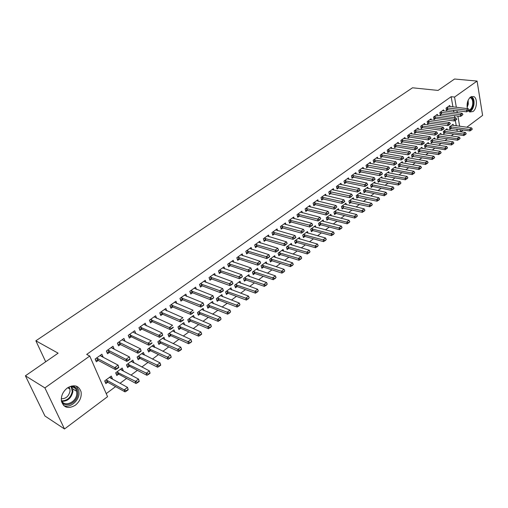 <?xml version="1.0" encoding="UTF-8"?>
<svg xmlns="http://www.w3.org/2000/svg" width="508" height="508" viewBox="0 0 508 508"><rect width="100%" height="100%" fill="white"/><g stroke="black" fill="none" stroke-linecap="round" stroke-linejoin="round"><path stroke-width="0.76" d="M67.354 387.979C74.149 384.169 78.715 385.432 81.051 391.77C81.794 396.958 79.883 401.441 75.33 405.225C68.377 409.213 63.748 407.861 61.443 401.161C60.89 396.005 62.859 391.605 67.354 387.979M467.404 108.642C466.515 103.734 467.576 99.847 470.573 96.99L473.723 96.533C477.691 98.05 477.139 108.807 472.986 111.531L469.716 111.982L468.389 110.795M106.223 393.624L115.595 386.62M120.066 383.286L126.587 378.416M131.032 375.088L137.395 370.338M141.821 367.03L148.025 362.395M152.432 359.105L158.49 354.584M162.871 351.307L168.777 346.894M173.139 343.637L178.905 339.331M183.248 336.086L188.868 331.889M193.192 328.657L198.679 324.561M202.984 321.348L208.337 317.348M212.617 314.147L217.843 310.248M222.104 307.061L227.203 303.257M231.445 300.082L236.417 296.367M240.64 293.211L245.497 289.585M249.701 286.449L254.438 282.905M258.623 279.781L263.246 276.327M267.411 273.215L271.926 269.843M276.066 266.751L280.473 263.462M284.601 260.375L288.9 257.162M293.008 254.095L297.205 250.965M301.288 247.91L305.391 244.85M309.455 241.808L313.455 238.824M317.506 235.795L321.412 232.88M325.438 229.87L329.248 227.025M333.261 224.028L336.982 221.247M340.976 218.262L344.608 215.551M348.583 212.579L352.127 209.937M356.083 206.978L359.543 204.394M363.48 201.454L366.859 198.933M370.776 195.999L374.072 193.542M377.977 190.621L381.197 188.22M385.083 185.318L388.22 182.975M392.087 180.08L395.154 177.794M399.002 174.917L401.993 172.682M405.829 169.818L408.743 167.64M412.56 164.789L415.411 162.662M419.208 159.823L421.989 157.747M425.774 154.921L428.485 152.895M432.251 150.082L434.892 148.107M438.645 145.307L441.223 143.377M444.957 140.589L447.478 138.709M451.193 135.934L453.65 134.099M107.563 396.678L64.503 428.981L44.895 387.902L89.751 356.057L107.563 396.678M44.895 387.902L25.4 375.806L44.945 416.008L64.503 428.981M25.4 375.806L58.122 353.174L35.865 340.805L412.515 87.795L438.061 90.424L454.552 79.019L477.088 81.064L482.6 115.386L466.788 127.241M463.105 130.004L460.705 131.801M35.865 340.805L45.695 361.772M120.733 369.36L123.298 370.719L122.168 368.04L115.665 372.834L116.808 375.52L118.662 374.148M111.633 347.732L114.16 349.015L112.998 346.253L106.356 351.009L107.537 353.771L109.442 352.4L106.782 352.006M142.157 353.924L144.469 355.067L143.396 352.406L137.103 357.041L138.189 359.708L140.005 358.369L157.62 367.214L156.845 365.258L160.02 362.858L141.878 353.524M135.776 333.489L134.671 330.759L128.245 335.356L129.369 338.099L131.235 336.76M164.948 339.852L163.951 337.268L157.855 341.757L158.89 344.411L160.668 343.097M156.629 318.294L155.651 315.76L149.428 320.211L150.495 322.936L152.324 321.621M184.753 325.012L183.858 322.599L177.952 326.949L178.943 329.584L180.683 328.301L198.653 336.175L197.955 334.245L200.933 331.997L182.391 323.679M176.835 303.606L175.959 301.238L169.932 305.549L170.948 308.254L172.739 306.972M203.956 310.655L203.156 308.388L197.428 312.604L198.368 315.22L200.076 313.963L218.199 321.393L217.532 319.475L220.415 317.297L201.714 309.448M196.418 289.389L195.631 287.172L189.795 291.344L190.76 294.037L192.513 292.773L190.227 292.551M222.593 296.736L221.863 294.602L216.313 298.698L217.208 301.295L218.878 300.063L237.141 307.067L236.506 305.162L239.3 303.054L220.453 295.643M215.411 275.628L214.7 273.539L209.042 277.584L209.963 280.251L211.684 279.019L209.474 278.822M240.671 283.254L240.017 281.235L234.626 285.204L235.483 287.788L237.122 286.576M233.839 262.287L233.197 260.312L227.705 264.236L228.581 266.891L230.27 265.678M258.229 270.173L257.632 268.262L252.4 272.11L253.213 274.676L254.819 273.488L273.298 279.718L272.726 277.838L275.355 275.85L256.267 269.265M251.72 249.358L251.136 247.485L245.809 251.295L246.647 253.924L248.298 252.736L246.221 252.597M275.285 257.48L274.739 255.657L269.659 259.404L270.434 261.95L272.009 260.782M269.088 236.817L268.548 235.033L263.379 238.728L264.173 241.344L265.798 240.176M291.852 245.154L291.351 243.421L286.417 247.059L287.153 249.587L288.703 248.444L307.34 253.968L306.826 252.114L309.302 250.247L290.036 244.392M285.947 224.644L285.458 222.942L280.435 226.536L281.191 229.127L282.785 227.984M307.956 233.185L307.499 231.527L302.704 235.058L303.403 237.573L304.921 236.449L323.628 241.649L323.132 239.808L325.539 237.992L306.203 232.486M302.336 212.82L301.885 211.201L297.009 214.687L297.726 217.259L299.288 216.141M323.615 221.551L323.196 219.964L318.535 223.399L319.202 225.895L320.694 224.79L339.452 229.679L338.982 227.857L341.319 226.092L321.92 220.904M318.262 201.339L317.849 199.784L313.106 203.175L313.792 205.727L315.328 204.629M338.849 210.242L338.461 208.718L333.927 212.065L334.562 214.541L336.029 213.455L354.825 218.053L354.381 216.237L356.654 214.522L337.204 209.645M333.75 190.183L333.369 188.684L328.759 191.986L329.413 194.52L330.918 193.434M353.67 199.244L353.314 197.777L348.901 201.028L349.51 203.492L350.945 202.425M348.818 179.33L348.463 177.895L343.98 181.102L344.602 183.617L346.081 182.55L344.329 182.512M368.103 188.538L367.773 187.128L363.474 190.297L364.052 192.735L365.468 191.694L384.327 195.739L383.921 193.954L386.074 192.329L366.554 188.03M363.474 168.77L363.156 167.392L358.788 170.51L359.378 173.012L360.839 171.964L359.124 171.939M382.149 178.124L381.845 176.765L377.666 179.845L378.212 182.27L379.603 181.242M377.749 158.502L377.45 157.169L373.202 160.204L373.767 162.687L375.196 161.658L373.526 161.646M395.84 167.977L395.554 166.662L391.484 169.666L392.005 172.072L393.376 171.063L412.255 174.612L411.893 172.853L413.931 171.317L394.379 167.532M391.649 148.501L391.37 147.212L387.236 150.171L387.769 152.635L389.179 151.625M409.175 158.096L408.915 156.826L404.946 159.753L405.441 162.141L406.787 161.144M405.187 138.76L404.927 137.522L400.901 140.398L401.409 142.843L402.793 141.846L401.206 141.853M422.173 148.463L421.932 147.237L418.065 150.089L418.535 152.457L419.862 151.479M418.382 129.273L418.141 128.073L414.21 130.88L414.699 133.306L416.065 132.328L414.509 132.34M434.854 139.071L434.626 137.884L430.854 140.665L431.305 143.021L432.606 142.056M431.241 120.034L431.019 118.866L427.19 121.603L427.653 124.009L428.993 123.044M447.218 129.921L447.008 128.765L443.325 131.477L443.757 133.82L445.033 132.867L463.893 135.56L463.594 133.845L465.43 132.461L445.891 129.584M443.782 111.017L443.573 109.887L439.839 112.56L440.277 114.948L441.604 113.995M457.244 131.318L456.863 129.146M456.279 125.832L455.308 120.339M454.844 117.691L454.476 115.608M453.885 112.249L453.53 110.249M452.952 106.947L451.142 96.698L86.684 354.419L89.751 356.057M449.936 106.597L449.732 105.48L446.049 108.121L446.475 110.496L447.789 109.557M453.282 125.425L453.079 124.295L449.447 126.968L449.866 129.299L451.136 128.359M437.547 115.494L437.337 114.351L433.553 117.05L434.003 119.45L435.337 118.491L433.832 118.516M441.071 134.468L440.855 133.299L437.128 136.042L437.566 138.392L438.861 137.433M424.853 124.625L424.618 123.438L420.745 126.213L421.215 128.626L422.567 127.654L421.03 127.673M428.555 143.739L428.32 142.532L424.498 145.345L424.961 147.707L426.275 146.742L445.148 149.733L444.83 148.006L446.742 146.564L427.184 143.37M411.823 133.991L411.575 132.766L407.6 135.611L408.095 138.043L409.473 137.058L407.899 137.065M415.715 153.245L415.468 152L411.543 154.889L412.032 157.27L413.366 156.28M398.462 143.599L398.196 142.335L394.113 145.256L394.633 147.707L396.03 146.704L394.418 146.704M402.552 163.005L402.279 161.715L398.259 164.675L398.767 167.075L400.126 166.072M384.746 153.467L384.454 152.159L380.263 155.156L380.816 157.626L382.232 156.604L380.587 156.597M389.039 173.012L388.747 171.679L384.62 174.72L385.153 177.14L386.537 176.117M370.662 163.601L370.351 162.243L366.046 165.322L366.624 167.811L368.065 166.776M375.171 183.293L374.86 181.915L370.618 185.033L371.183 187.471L372.586 186.43L391.452 190.348L391.058 188.57L393.179 186.969L373.647 182.804M356.197 174.015L355.86 172.606L351.434 175.768L352.044 178.276L353.511 177.222L351.777 177.19M360.934 193.853L360.591 192.418L356.235 195.624L356.832 198.076L358.254 197.021M341.332 184.715L340.97 183.255L336.423 186.506L337.058 189.027L338.557 187.954L336.779 187.909M346.31 204.705L345.942 203.213L341.465 206.508L342.087 208.979L343.541 207.905M326.06 195.72L325.666 194.196L320.986 197.542L321.659 200.082L323.177 198.99L321.354 198.933M331.286 215.856L330.879 214.306L326.282 217.691L326.936 220.18L328.416 219.088L347.193 223.825L346.735 222.002L349.04 220.262L329.616 215.24M310.356 207.042L309.924 205.448L305.118 208.89L305.816 211.455L307.365 210.344L305.492 210.268M315.843 227.33L315.404 225.704L310.674 229.191L311.36 231.692L312.865 230.581M294.202 218.688L293.732 217.03L288.785 220.567L289.522 223.152L291.097 222.021L289.173 221.926M299.961 239.128L299.485 237.433L294.621 241.014L295.339 243.535L296.869 242.405M277.578 230.683L277.063 228.943L271.971 232.588L272.745 235.191L274.352 234.036L272.371 233.928M283.629 251.269L283.102 249.498L278.098 253.187L278.854 255.721L280.416 254.571L299.022 260.261L298.488 258.401L301.003 256.508L281.775 250.476M260.464 243.04L259.906 241.211L254.66 244.964L255.473 247.587L257.111 246.412L255.067 246.278M266.821 263.779L266.249 261.912L261.093 265.709L261.887 268.268L263.481 267.094L282.004 273.133L281.445 271.259L284.029 269.31L264.897 262.909M242.849 255.778L242.233 253.854L236.83 257.715L237.681 260.356L239.351 259.163M249.517 276.663L248.888 274.701L243.58 278.606L244.411 281.184L246.037 279.984M224.695 268.903L224.022 266.871L218.446 270.859L219.342 273.52L221.044 272.294L218.872 272.117M231.699 289.941L231.007 287.871L225.539 291.897L226.416 294.488L228.067 293.268M205.988 282.454L205.245 280.302L199.492 284.41L200.438 287.09L202.171 285.845M213.347 303.638L212.585 301.441L206.946 305.594L207.861 308.204L209.55 306.959L227.743 314.173L227.095 312.261L229.934 310.121L211.157 302.495M186.703 296.443L185.871 294.151L179.94 298.393L180.931 301.085L182.702 299.815L180.378 299.574M194.431 317.773L193.58 315.436L187.769 319.723L188.728 322.351L190.456 321.075L208.509 328.727L207.823 326.796L210.75 324.587L192.132 316.509M166.808 310.89L165.887 308.445L159.76 312.82L160.801 315.538L162.611 314.236M174.93 332.372L173.984 329.876L167.983 334.296L168.993 336.937L170.751 335.642M146.285 325.825L145.244 323.196L138.925 327.717L140.018 330.454L141.865 329.127L139.357 328.809M152.641 346.399L154.807 347.428L153.759 344.773L147.561 349.339L148.622 352L150.431 350.666L168.135 359.264L167.373 357.315L170.498 354.952L152.248 345.885M122.669 340.023L125.057 341.192L123.927 338.442L117.392 343.116L118.542 345.865L120.428 344.513L117.824 344.145M131.528 361.582L133.972 362.833L132.867 360.159L126.473 364.871L127.591 367.551L129.419 366.192M100.425 355.568L103.08 356.965L101.892 354.197L95.136 359.029L96.342 361.804L98.273 360.42L95.555 360.001M109.76 377.266L112.446 378.739L111.29 376.053L104.68 380.924L105.854 383.616L107.728 382.232L125.012 391.878L124.174 389.903L127.514 387.382L110.204 377.863L109.728 377.209M451.142 96.698L454.552 97.066L477.088 81.064M460.604 131.788L460.229 129.61M459.645 126.282L457.86 116.027M457.27 112.662L456.921 110.655M456.343 107.347L454.552 97.066M73.673 387.115L73.844 387.49M468.179 110.617L469.1 109.944L468.179 110.617L466.452 110.096L466.75 111.836L446.31 109.588M448.602 106.293L468.293 108.75L466.452 110.096L446.405 107.861M469.1 109.944L468.293 108.75M466.75 111.836L468.23 110.909M449.701 128.378L469.983 130.95L469.69 129.248L471.507 127.876L451.974 125.108M471.449 130.054L472.307 129.083L469.983 130.95M449.821 126.695L471.399 129.769M471.507 127.876L472.307 129.083M462.007 115.151L462.934 114.465L462.007 115.151L460.267 114.624L460.572 116.37L440.112 114.027M442.43 110.706L462.134 113.259L460.267 114.624L440.207 112.293M462.934 114.465L462.134 113.259M460.572 116.37L462.058 115.443M435.007 116.764L435.331 118.491L454.317 120.961L454.006 119.209L433.934 116.783M456.692 119.05L455.803 120.034L456.743 119.342L455.892 117.824L436.181 115.17M455.752 119.742L454.006 119.209L455.892 117.824M454.317 120.961L455.803 120.034M465.36 134.658L466.23 133.68L463.893 135.56M443.713 131.191L465.309 134.372M443.586 132.886L445.052 132.874L444.748 131.191M465.43 132.461L466.23 133.68M437.388 137.446L457.721 140.221L457.416 138.506L459.283 137.103L439.731 134.125M459.194 139.325L460.077 138.335L457.721 140.221M437.528 135.75L459.149 139.04M459.283 137.103L460.077 138.335M470.402 97.123C472.783 97.885 473.767 100.4 473.348 104.661C472.504 108.668 470.878 110.75 468.478 110.915M469.144 110.217C470.916 109.404 472.078 107.525 472.637 104.565C473.024 101.162 472.332 98.901 470.554 97.784L469.881 97.587M469.424 111.817C471.697 110.896 473.202 108.547 473.932 104.756C474.402 100.724 473.615 97.955 471.57 96.457M71.73 385.959C75.959 386.569 77.978 389.287 77.781 394.106C77.273 402.812 65.043 408.616 61.538 401.637M61.303 400.006C63.748 407.645 76.276 402.628 76.778 393.973L76.651 391.281C75.755 387.928 73.577 386.321 70.123 386.455M68.974 386.975L69.913 389.065L70.015 391.147C68.79 396.272 65.888 398.812 61.297 398.767M63.665 405.555C69.507 408.426 78.492 401.536 79.032 393.922L78.873 390.544L76.263 386.131M449.415 124.39L450.374 123.692L449.415 124.39L447.662 123.857L447.98 125.616L427.469 123.069M429.857 119.698L449.574 122.453L447.662 123.857L427.584 121.323M450.374 123.692L449.574 122.453M447.98 125.616L449.472 124.682M422.224 125.914L422.561 127.654L441.56 130.327L441.23 128.562L421.145 125.927M443.967 128.391L443.052 129.394L444.024 128.683L443.173 127.14L423.45 124.276M443.001 129.102L441.23 128.562L443.173 127.14M441.56 130.327L443.052 129.394M431.121 142.069L451.479 144.945L451.168 143.224L453.047 141.802L433.495 138.716M452.952 144.05L453.841 143.046L451.479 144.945M431.267 140.36L452.901 143.758M453.047 141.802L453.841 143.046M446.627 148.831L447.529 147.822L445.148 149.733M424.923 145.034L446.576 148.546M424.771 146.742L426.288 146.742L425.958 145.04M446.742 146.564L447.529 147.822M415.709 130.581L416.058 132.328L435.058 135.103L434.721 133.325L414.63 130.588M437.477 133.153L436.55 134.169L437.534 133.452L436.683 131.889L416.966 128.911M436.499 133.871L434.721 133.325L436.683 131.889M435.058 135.103L436.55 134.169M418.344 151.479L438.741 154.578L438.41 152.844L440.347 151.384L420.789 148.082M440.226 153.676L441.135 152.66L438.741 154.578M418.497 149.765L440.169 153.391M440.347 151.384L441.135 152.66M409.105 135.306L409.467 137.058L428.466 139.941L428.123 138.157L408.026 135.306M430.905 137.979L429.965 139.001L430.962 138.278L430.111 136.703L410.394 133.61M429.908 138.709L428.123 138.157L430.111 136.703M428.466 139.941L429.965 139.001M411.829 156.28L432.251 159.493L431.914 157.747L433.87 156.274L414.312 152.851M433.737 158.585L434.658 157.556L432.251 159.493M411.994 154.559L433.68 158.299M433.87 156.274L434.658 157.556M402.425 140.087L402.787 141.846L421.792 144.837L421.437 143.053L401.339 140.087M424.244 142.869L423.291 143.904L424.301 143.167L423.45 141.58L403.733 138.373M423.234 143.605L421.437 143.053L423.45 141.58M421.792 144.837L423.291 143.904M405.232 161.138L425.672 164.465L425.323 162.719L427.311 161.22L407.753 157.683M427.158 163.563L428.098 162.522L425.672 164.465M405.403 159.41L427.101 163.271M427.311 161.22L428.098 162.522M395.649 144.939L396.024 146.704L415.023 149.809L414.661 148.012L394.564 144.932M417.493 147.822L416.535 148.869L417.551 148.12L416.706 146.514L396.989 143.192M416.471 148.571L414.661 148.012L416.706 146.514M415.023 149.809L416.535 148.869M398.551 166.059L419.005 169.507L418.655 167.748L420.662 166.237L401.11 162.579M420.503 168.599L421.45 167.545L419.005 169.507M398.729 164.332L420.44 168.307M420.662 166.237L421.45 167.545M409.619 153.6L410.648 152.844L409.619 153.6L407.797 153.035L408.172 154.838L387.547 151.619M390.157 148.082L409.867 151.524L407.797 153.035L387.699 149.841M410.648 152.844L409.867 151.524M408.172 154.838L409.677 153.905M413.753 173.704L414.706 172.644L412.255 174.612M391.966 169.31L413.69 173.412M391.782 171.044L393.389 171.063L393.014 169.335M413.931 171.317L414.706 172.644M381.832 154.826L382.226 156.604L401.218 159.944L400.837 158.134L380.74 154.813M403.72 157.931L402.73 159.004L403.777 158.236L402.939 156.597L383.235 153.029M402.666 158.699L400.837 158.134L402.939 156.597M401.218 159.944L402.73 159.004M384.924 176.092L405.416 179.788L405.041 178.022L407.105 176.46L387.56 172.555M406.914 178.88L407.88 177.806L405.416 179.788M385.115 174.358L406.851 178.587M407.105 176.46L407.88 177.806M374.783 159.874L375.19 161.658L394.176 165.113L393.789 163.297L373.691 159.855M396.691 163.087L395.694 164.173L396.754 163.392L395.91 161.741L376.218 158.045M395.624 163.868L393.789 163.297L395.91 161.741M394.176 165.113L395.694 164.173M377.977 181.21L398.475 185.033L398.094 183.261L400.19 181.68L380.651 177.648M399.98 184.125L400.964 183.039L398.475 185.033M378.174 179.47L399.917 183.833M400.19 181.68L400.964 183.039M388.487 169.107L389.566 168.319L388.487 169.107L386.639 168.529L387.039 170.351L366.376 166.757M369.113 163.131L388.791 166.954L386.639 168.529L366.547 164.96M389.566 168.319L388.791 166.954M387.039 170.351L388.556 169.412M392.951 189.44L393.948 188.341L391.452 190.348M371.138 184.652L392.887 189.147M370.935 186.398L372.599 186.436L372.199 184.683M393.179 186.969L393.948 188.341M360.407 170.161L360.832 171.964L379.8 175.666L379.387 173.838L359.308 170.142M382.34 173.622L381.317 174.727L382.41 173.926L381.572 172.237L361.906 168.281M381.248 174.422L379.387 173.838L381.572 172.237M379.8 175.666L381.317 174.727M385.832 194.831L386.842 193.719L384.327 195.739M364.014 189.903L385.762 194.532M363.798 191.649L365.487 191.694L365.068 189.935M386.074 192.329L386.842 193.719M353.066 175.412L353.505 177.222L372.459 181.058L372.04 179.216L351.968 175.387M375.018 178.994L373.983 180.111L375.088 179.299L374.25 177.597L354.603 173.507M373.913 179.807L372.04 179.216L374.25 177.597M372.459 181.058L373.983 180.111M356.565 196.977L377.101 201.2L376.688 199.409L378.866 197.764L359.366 193.326M378.612 200.292L379.635 199.168L377.101 201.2M356.787 195.218L378.543 199.993M378.866 197.764L379.635 199.168M345.63 180.74L346.075 182.55L365.017 186.519L364.585 184.677L344.532 180.708M367.595 184.442L366.541 185.579L367.665 184.753L366.833 183.032L347.199 178.797M366.471 185.268L364.585 184.677L366.833 183.032M365.017 186.519L366.541 185.579M349.231 202.368L369.78 206.743L369.354 204.94L371.564 203.27L352.082 198.691M371.291 205.829L372.326 204.699L369.78 206.743M349.466 200.616L371.221 205.53M371.564 203.27L372.326 204.699M338.093 186.138L338.544 187.954L357.473 192.056L357.029 190.208L336.988 186.099M360.064 189.973L358.997 191.116L360.14 190.278L359.308 188.538L339.693 184.169M358.927 190.805L357.029 190.208L359.308 188.538M357.473 192.056L358.997 191.116M341.801 207.842L362.356 212.357L361.918 210.547L364.16 208.858L344.697 204.133M363.868 211.449L364.915 210.299L362.356 212.357M342.049 206.083L363.798 211.144M364.16 208.858L364.915 210.299M351.269 196.425L352.425 195.58L351.269 196.425L349.364 195.821L349.815 197.675L329.12 193.383M332.08 189.605L351.669 194.126L349.364 195.821L329.336 191.567M352.425 195.58L351.669 194.126M349.815 197.675L351.345 196.736M356.343 217.138L357.403 215.976L354.825 218.053M334.524 211.62L356.273 216.84M334.27 213.385L336.042 213.462L335.591 211.677M356.654 214.522L357.403 215.976M322.694 197.161L323.171 198.99L342.055 203.378L341.586 201.511L321.583 197.117M344.678 201.263L343.586 202.432L344.761 201.574L343.929 199.796L324.364 195.123M343.51 202.121L341.586 201.511L343.929 199.796M342.055 203.378L343.586 202.432M348.71 222.917L349.79 221.742L347.193 223.825M326.892 217.24L348.634 222.612M326.631 219.011L328.428 219.088L327.965 217.297M349.04 220.262L349.79 221.742M335.636 207.899L336.823 207.029L335.636 207.899L333.699 207.283L334.181 209.156L315.322 204.622L313.48 204.559M316.541 200.717L336.08 205.543L333.699 207.283L313.722 202.736M336.823 207.029L336.08 205.543M334.181 209.156L335.712 208.216M340.97 228.771L342.062 227.584L339.452 229.679M319.157 222.936L340.893 228.467M318.884 224.707L320.707 224.796L320.231 222.999M341.319 226.092L342.062 227.584M306.857 208.496L307.359 210.337L326.193 215.024L325.698 213.144L305.746 208.439M328.854 212.884L327.73 214.078L328.93 213.195L328.111 211.379L308.604 206.394M327.647 213.766L325.698 213.144L328.111 211.379M326.193 215.024L327.73 214.078M311.029 230.486L312.877 230.588L331.597 235.623L331.114 233.788L333.489 231.997L314.115 226.657M333.121 234.715L334.226 233.509L331.597 235.623M311.315 228.714L333.038 234.41M333.489 231.997L334.226 233.509M319.538 219.716L320.764 218.815L319.538 219.716L317.583 219.088L318.084 220.974L299.282 216.135L297.39 216.052M300.552 212.147L320.027 217.297L317.583 219.088L297.65 214.224M320.764 218.815L320.027 217.297M318.084 220.974L319.621 220.028M325.152 240.741L326.276 239.522L323.628 241.649M303.365 234.575L325.069 240.43M303.06 236.347L304.94 236.455L304.438 234.645M325.539 237.992L326.276 239.522M290.563 220.154L291.09 222.015L309.861 227.013L309.34 225.12L289.446 220.091M312.553 224.841L311.398 226.066L312.642 225.158L311.823 223.298L292.392 217.989M311.315 225.755L309.34 225.12L311.823 223.298M309.861 227.013L311.398 226.066M294.983 242.297L296.888 242.411L315.544 247.764L315.036 245.916L317.481 244.075L298.177 238.398M317.075 246.856L318.205 245.624L315.544 247.764M295.294 240.519L316.986 246.545M317.481 244.075L318.205 245.624M302.965 231.877L304.228 230.956L302.965 231.877L300.984 231.242L301.511 233.14L282.778 227.984L280.829 227.882M284.105 223.914L303.505 229.394L300.984 231.242L281.121 226.047M304.228 230.956L303.505 229.394M301.511 233.14L303.054 232.194M273.793 232.162L274.345 234.036L293.04 239.357L292.494 237.452L272.669 232.086M295.77 237.16L294.583 238.417L295.866 237.477L295.053 235.579L275.704 229.921M294.494 238.1L292.494 237.452L295.053 235.579M293.04 239.357L294.583 238.417M285.896 244.411L287.191 243.459L285.896 244.411L283.883 243.757L284.442 245.669L265.786 240.176L263.785 240.055M267.176 236.017L286.48 241.859L283.883 243.757L264.096 238.214M287.191 243.459L286.48 241.859M284.442 245.669L285.985 244.729M256.521 244.519L257.105 246.412L275.711 252.082L275.139 250.158L255.397 244.437M278.479 249.847L277.26 251.136L278.575 250.171L277.774 248.228L258.521 242.208M277.165 250.819L275.139 250.158L277.774 248.228M275.711 252.082L277.26 251.136M247.694 250.844L248.291 252.736L266.852 258.585L266.262 256.661L246.571 250.749M269.64 256.343L268.395 257.645L269.735 256.661L268.935 254.699L249.739 248.488M268.3 257.321L266.262 256.661L268.935 254.699M266.852 258.585L268.395 257.645M259.296 263.931L259.397 264.255L260.655 262.934L259.296 263.931L257.245 263.258L257.848 265.195L239.344 259.156L237.242 259.004M240.824 254.857L259.963 261.271L257.245 263.258L237.604 257.162M260.655 262.934L259.963 261.271M257.848 265.195L259.397 264.255M250.158 270.637L250.26 270.961L251.536 269.627L250.158 270.637L248.094 269.958L248.71 271.901L230.257 265.678L228.124 265.513M231.775 261.328L250.85 267.938L248.094 269.958L228.505 263.665M251.536 269.627L250.85 267.938M248.71 271.901L250.26 270.961M308.87 253.06L310.026 251.816L307.34 253.968M287.115 246.545L308.788 252.749M286.785 248.323L288.715 248.45L288.188 246.628M309.302 250.247L310.026 251.816M300.552 259.353L301.72 258.096L299.022 260.261M278.809 252.66L300.463 259.042M278.473 254.438L280.429 254.571L279.889 252.749M301.003 256.508L301.72 258.096M270.034 260.642L272.021 260.788L290.576 266.649L290.03 264.782L292.583 262.858L273.393 256.648M292.106 265.741L293.294 264.465L290.576 266.649M270.389 258.864L292.017 265.43M292.583 262.858L293.294 264.465M283.534 272.231L284.734 270.935L282.004 273.133M261.842 265.157L283.445 271.913M261.474 266.941L263.493 267.094L262.928 265.252M284.029 269.31L284.734 270.935M274.834 278.809L276.054 277.501L273.298 279.718M253.174 271.545L274.739 278.498M252.787 273.329L254.838 273.495L254.254 271.647M275.355 275.85L276.054 277.501M243.967 279.806L246.05 279.991L264.465 286.398L263.874 284.512L266.548 282.499L247.517 275.711M266.001 285.496L267.24 284.169L264.465 286.398M244.373 278.028L265.906 285.179M266.548 282.499L267.24 284.169M235.02 286.385L237.134 286.582L255.499 293.18L254.895 291.287L257.6 289.243L238.627 282.257M257.035 292.278L258.286 290.938L255.499 293.18M235.439 284.607L256.934 291.967M257.6 289.243L258.286 290.938M220.396 270.377L221.037 272.294L239.427 278.714L238.792 276.765L219.272 270.269M242.278 276.422L240.976 277.774L242.38 276.746L241.598 274.714L222.587 267.9M240.875 277.451L238.792 276.765L241.598 274.714M239.427 278.714L240.976 277.774M225.933 293.065L228.086 293.275L246.386 300.069L245.77 298.171L248.52 296.094L229.61 288.9M247.923 299.168L249.199 297.815L246.386 300.069M226.371 291.287L247.821 298.85M248.52 296.094L249.199 297.815M211.017 277.095L211.677 279.013L230.003 285.636L229.349 283.68L209.887 276.981M232.867 283.331L231.553 284.702L232.975 283.654L232.2 281.597L213.252 274.574M231.445 284.372L229.349 283.68L232.2 281.597M230.003 285.636L231.553 284.702M238.677 306.165L239.966 304.794L237.141 307.067M217.164 298.069L238.57 305.848M216.706 299.847L218.897 300.069L218.249 298.196M239.3 303.054L239.966 304.794M221.863 291.408L221.977 291.732L223.418 290.671L223.31 290.341L221.863 291.408L219.754 290.709L220.421 292.671L202.165 285.839L199.923 285.629M203.778 281.343L222.65 288.588L219.754 290.709L200.362 283.788M223.31 290.341L222.65 288.588M220.421 292.671L221.977 291.732M229.286 313.277L230.594 311.88L227.743 314.173M207.816 304.952L229.178 312.953M207.34 306.724L209.563 306.965L208.909 305.086M229.934 310.121L230.594 311.88M191.814 290.836L192.507 292.773L210.693 299.815L210.007 297.84L190.684 290.709M213.601 297.472L212.242 298.875L213.716 297.796L212.947 295.688L194.158 288.226M212.128 298.552L210.007 297.84L212.947 295.688M210.693 299.815L212.242 298.875M219.742 320.497L221.069 319.081L218.199 321.393M198.33 311.944L219.627 320.173M197.828 313.715L200.089 313.969L199.415 312.083M220.415 317.297L221.069 319.081M181.985 297.872L182.696 299.815L200.806 307.073L200.101 305.098L180.861 297.739M203.733 304.711L202.355 306.14L203.848 305.041L203.086 302.908L184.385 295.212M202.235 305.81L200.101 305.098L203.086 302.908M200.806 307.073L202.355 306.14M210.045 327.831L211.398 326.403L208.509 328.727M188.69 319.043L209.931 327.508M188.17 320.808L190.468 321.081L189.776 319.189M210.75 324.587L211.398 326.403M192.183 313.188L192.303 313.519L193.707 312.071L192.183 313.188L190.03 312.464L190.754 314.452L172.733 306.965L170.371 306.711M174.454 302.311L193.072 310.242L190.03 312.464L170.872 304.876M193.707 312.071L193.821 312.401M190.754 314.452L192.303 313.519M201.568 333.832L200.933 331.997L201.682 334.156L201.568 333.832L200.076 334.962L200.196 335.28L201.682 334.156M178.899 326.257L200.076 334.962M178.352 328.016L180.696 328.308L179.991 326.409M200.196 335.28L198.653 336.175M181.966 320.688L182.093 321.018L183.636 319.888L183.509 319.551L181.966 320.688L179.8 319.957L180.543 321.951L162.604 314.236L160.198 313.957M164.37 309.524L182.886 317.697L179.8 319.957L160.731 312.128M183.509 319.551L183.636 319.888M180.543 321.951L182.093 321.018M168.383 335.337L170.771 335.648L188.646 343.745L187.928 341.808L190.951 339.528L172.504 330.962M191.579 341.389L190.951 339.528L191.7 341.713L191.579 341.389L190.183 342.856L191.7 341.713M168.954 333.578L190.068 342.532M190.183 342.856L188.646 343.745M171.583 328.308L171.71 328.644L173.279 327.489L173.152 327.158L171.583 328.308L169.399 327.571L170.155 329.571L152.311 321.621L149.866 321.323M154.121 316.852L172.536 325.272L169.399 327.571L150.419 319.5M173.152 327.158L173.279 327.489M170.155 329.571L171.71 328.644M158.248 342.773L160.68 343.103L178.473 351.441L177.736 349.498L180.81 347.18L162.458 338.366M181.426 349.066L180.81 347.18L181.546 349.39L181.426 349.066L179.889 350.228L180.01 350.552L181.546 349.39M158.852 341.02L179.889 350.228M180.01 350.552L178.473 351.441M141.846 329.12L141.065 327.152L141.859 329.127L159.601 337.318L158.82 335.318L139.941 326.993M162.617 334.893L161.023 336.061L161.15 336.398L162.744 335.223L162.014 332.981L162.744 335.223M143.701 324.301L162.014 332.981L158.82 335.318L161.023 336.061M159.601 337.318L161.15 336.398M171.107 356.87L170.498 354.952L171.234 357.194L171.107 356.87L169.672 358.375L171.234 357.194M148.584 348.583L169.545 358.051M147.955 350.33L150.438 350.679L149.676 348.761L150.431 350.672M169.672 358.375L168.135 359.264M150.285 343.941L150.412 344.278L152.038 343.084L151.905 342.754L150.285 343.941L148.069 343.192L148.869 345.199L131.229 336.753L128.683 336.417M133.115 331.87L133.636 332.48L151.314 340.811L148.069 343.192L129.292 334.607M151.905 342.754L152.038 343.084M148.869 345.199L150.412 344.278M160.617 364.801L160.02 362.858L160.744 365.131L160.617 364.801L159.029 366.001L159.156 366.332L160.744 365.131M138.151 356.267L159.029 366.001M137.497 358L140.024 358.375L139.243 356.457M159.156 366.332L157.62 367.214M119.596 342.532L120.421 344.513L137.954 353.212L137.128 351.199L119.564 342.513L118.466 342.348M141.014 350.749L139.363 351.955L139.497 352.292L141.148 351.085L140.43 348.78L141.148 351.085M122.352 339.566L122.866 340.189L140.43 348.78L137.128 351.199L139.363 351.955M137.954 353.212L139.497 352.292M126.86 365.804L129.438 366.198L146.933 375.298L146.133 373.336L149.365 370.897L131.331 361.29M149.949 372.866L149.365 370.897L150.082 373.196L149.949 372.866L148.336 374.091L148.469 374.415L150.082 373.196M127.546 364.077L148.336 374.091M148.469 374.415L146.933 375.298M108.591 350.406L109.436 352.393L126.848 361.366L126.009 359.34L108.591 350.406L107.461 350.215M129.934 358.877L128.251 360.108L128.397 360.445L130.073 359.213L129.362 356.883L130.073 359.213M111.411 347.389L111.912 348.031L129.362 356.883L126.009 359.34L128.251 360.108M126.848 361.366L128.397 360.445M116.046 373.729L118.631 374.129L136.068 383.515L135.249 381.546L138.532 379.07L121.107 369.824L120.618 369.183M139.109 381.07L138.532 379.07L139.243 381.4L139.109 381.07L137.465 382.314L137.598 382.638L139.243 381.4M116.77 372.021L137.465 382.314M137.598 382.638L136.068 383.515M97.396 358.419L98.266 360.413L115.557 369.659L114.687 367.627L97.396 358.419L96.266 358.216M118.662 367.151L116.954 368.402L117.1 368.745L118.802 367.487L118.104 365.125L118.802 367.487M100.286 355.346L100.774 356L118.104 365.125L114.687 367.627L116.954 368.402M115.557 369.659L117.1 368.745M128.079 389.414L127.514 387.382L128.219 389.744L128.079 389.414L126.409 390.677L126.549 391.008L128.219 389.744M105.81 380.092L106.902 380.301L124.174 389.903L126.409 390.677M105.054 381.787L107.74 382.238L106.902 380.301M126.549 391.008L125.012 391.878M447.186 107.836L447.497 109.544M447.472 107.842L447.777 109.557M451.155 128.359L450.85 126.683M450.869 128.346L450.571 126.67M440.995 112.268L441.306 113.983M441.281 112.274L441.592 113.995M434.721 116.757L435.045 118.478M444.767 132.855L444.462 131.172M438.874 137.439L438.563 135.75M438.595 137.42L438.277 135.731M468.154 100.228L468.274 104.077L467.15 107.417M467.049 106.439L467.741 104.007L467.785 101.156M71.679 386.48L72.752 388.95L72.879 391.63C71.387 398.024 67.761 401.269 62.001 401.364M61.684 400.844C67.272 400.793 70.796 397.662 72.257 391.446L71.063 386.429M428.371 121.298L428.701 123.031M428.657 121.31L428.987 123.044M421.932 125.901L422.275 127.641M432.625 142.062L432.302 140.367M432.34 142.043L432.016 140.348M426.009 146.723L425.672 145.021M415.417 130.562L415.766 132.309M419.881 151.486L419.538 149.777M419.595 151.467L419.252 149.758M408.819 135.287L409.175 137.039M413.385 156.286L413.036 154.572M413.099 156.267L412.75 154.553M402.133 140.075L402.501 141.827M406.806 161.15L406.444 159.429M406.521 161.125L406.159 159.404M395.357 144.92L395.732 146.685M400.139 166.072L399.777 164.351M399.853 166.053L399.485 164.325M388.499 149.828L388.88 151.6M388.785 149.847L389.172 151.619M393.103 171.044L392.728 169.31M381.54 154.807L381.94 156.585M386.55 176.124L386.169 174.384M386.264 176.098L385.877 174.358M374.498 159.849L374.898 161.633M379.622 181.242L379.228 179.502M379.336 181.216L378.943 179.47M367.354 164.96L367.767 166.751M367.646 164.986L368.059 166.776M372.313 186.404L371.907 184.658M360.115 170.136L360.54 171.939M365.195 191.662L364.782 189.909M352.781 175.387L353.212 177.19M358.273 197.028L357.848 195.262M357.988 196.996L357.562 195.231M345.338 180.708L345.783 182.524M350.965 202.432L350.533 200.66M350.679 202.4L350.241 200.628M337.801 186.106L338.258 187.928M343.554 207.905L343.11 206.127M343.268 207.874L342.824 206.096M330.156 191.579L330.619 193.402M330.448 191.611L330.911 193.434M335.756 213.424L335.299 211.639M322.402 197.123L322.878 198.958M328.143 219.05L327.673 217.265M314.535 202.749L315.03 204.591M314.827 202.787L315.322 204.622M320.421 224.758L319.938 222.961M306.565 208.458L307.067 210.306M312.877 230.588L312.388 228.784M312.591 230.543L312.096 228.74M298.475 214.249L298.99 216.097M298.767 214.281L299.282 216.135M304.648 236.411L304.146 234.607M290.271 220.116L290.798 221.977M296.888 242.411L296.374 240.595M296.596 242.367L296.081 240.551M281.946 226.073L282.486 227.94M282.238 226.117L282.778 227.984M273.501 232.118L274.053 233.991M264.928 238.252L265.494 240.132M265.22 238.296L265.786 240.176M256.229 244.475L256.813 246.361M247.402 250.793L247.999 252.686M238.436 257.207L239.052 259.105M238.728 257.258L239.344 259.156M229.343 263.716L229.972 265.62M229.635 263.766L230.257 265.678M288.43 248.399L287.896 246.583M280.143 254.527L279.597 252.698M272.021 260.788L271.469 258.953M271.736 260.737L271.177 258.909M263.201 267.043L262.636 265.201M254.546 273.444L253.962 271.596M246.05 279.991L245.453 278.136M245.764 279.933L245.167 278.079M237.134 286.582L236.525 284.721M236.849 286.525L236.233 284.664M220.104 270.326L220.745 272.237M228.086 293.275L227.457 291.408M227.794 293.211L227.165 291.351M210.725 277.038L211.385 278.956M218.605 300.006L217.964 298.132M201.2 283.851L201.873 285.782M201.492 283.915L202.165 285.839M209.277 306.902L208.617 305.022M191.522 290.773L192.214 292.71M199.803 313.9L199.13 312.02M181.699 297.809L182.404 299.752M190.183 321.012L189.49 319.119M171.71 304.952L172.441 306.902M172.002 305.016L172.733 306.965M180.41 328.238L179.699 326.339M161.569 312.21L162.312 314.166M161.855 312.28L162.604 314.236M170.771 335.648L170.04 333.743M170.478 335.572L169.755 333.667M151.263 319.589L152.025 321.551M151.549 319.659L152.311 321.621M160.68 343.103L159.937 341.192M160.395 343.027L159.652 341.116M140.786 327.082L141.567 329.051M150.146 350.596L149.384 348.685M130.137 334.702L130.937 336.677M130.423 334.778L131.229 336.753M139.738 358.292L138.951 356.375M119.31 342.449L120.136 344.43M129.438 366.198L128.638 364.274M129.153 366.116L128.353 364.192M108.306 350.323L109.15 352.311M118.681 374.155L117.856 372.224M118.396 374.066L117.57 372.135M97.111 358.33L97.981 360.324M107.461 382.149L106.617 380.213M469.773 97.701L470.554 97.784M69.913 389.065L67.697 387.737M71.577 386.467L72.752 388.95L76.651 391.281M75.273 388.404L72.174 386.569M130.404 334.772L131.204 336.747M139.998 358.369L139.217 356.445M119.564 342.513L120.383 344.494M129.4 366.185L128.6 364.255M108.541 350.387L109.385 352.374M118.631 374.129L117.805 372.199M97.333 358.388L98.196 360.382M107.677 382.207L106.832 380.27"/></g></svg>

